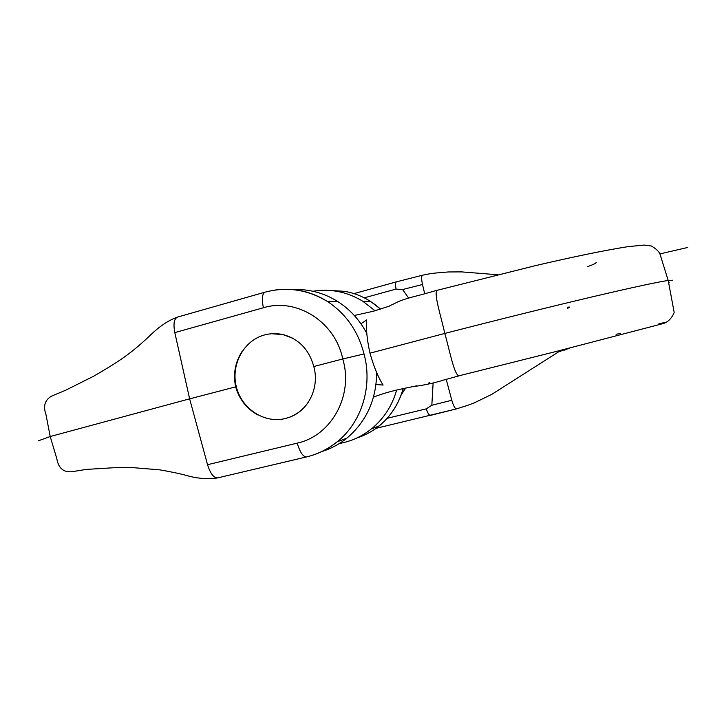 <?xml version="1.0" encoding="UTF-8"?>
<svg xmlns="http://www.w3.org/2000/svg" width="724" height="724" viewBox="0 0 724 724"><rect width="100%" height="100%" fill="white"/><g stroke="black" fill="none" stroke-linecap="round" stroke-linejoin="round"><path stroke-width="1.09" d="M292.261 338.008L283.003 334.606C276.758 333.203 270.586 333.321 264.486 334.959C243.662 340.515 230.675 364.715 236.314 386.752C241.653 408.861 264.423 423.821 285.346 418.508L289.238 417.314C297.057 414.381 303.419 409.35 308.324 402.209M401.368 394.499L405.721 388.037M286.442 418.219L289.41 417.268C308.424 410.752 319.782 387.467 313.782 366.525C309.121 349.62 298.894 338.977 283.111 334.597L271.645 333.737M321.755 451.586C330.904 448.762 339.275 444.283 346.868 438.156C366.471 421.486 376.399 399.594 376.661 372.471M366.833 333.483C359.728 320.035 349.982 309.347 337.583 301.419C323.818 292.894 309.13 288.957 293.51 289.591M339.149 443.667L343.52 442.626C353.783 440.156 363.104 435.558 371.502 428.834L379.222 425.92C390.77 416.309 398.761 403.865 403.178 388.589M312.958 291.247C330.542 288.405 347.203 291.772 362.941 301.338L375.023 310.768M396.643 390.055C392.127 405.865 383.747 418.789 371.502 428.834M313.782 366.525L342.751 358.977C335.257 321.673 296.614 297.483 263.382 307.763L174.801 332.615L189.643 398.852L207.535 464.699L297.202 443.142C331.302 435.902 353.801 395.467 342.751 358.977L364.027 353.964C372.878 386.326 361.611 422.345 337.203 441.821L336.95 442.029C329.058 448.364 320.334 452.943 310.786 455.776M188.521 399.141L235.662 386.869C239.309 399.413 246.676 408.752 257.771 414.897M241.997 351.574C235.128 362.344 233.019 374.109 235.662 386.869M356.679 438.065C364.498 435.567 371.72 431.748 378.344 426.626L379.222 425.92M380.562 309.085L370.407 301.32C362.208 296.152 353.52 292.813 344.316 291.31L330.977 290.505M174.81 332.615C173.163 323.909 174.068 318.732 177.516 317.094L177.597 317.076C165.896 321.04 155.452 330.144 149.904 335.637C140.936 344.126 132.736 351.022 125.297 356.335C118.184 361.538 107.577 368.199 93.477 376.299L65.513 390.299L51.694 396.064C44.879 399.883 42.969 406.037 45.965 414.526L50.2 436.527L38.155 440.889M187.407 399.431L50.2 436.527L56.843 458.763C58.418 468.066 63.359 472.392 71.676 471.758L86.265 469.414L118.148 467.46L132.926 467.641L160.067 469.876C172.194 472.003 181.643 474.048 188.43 476.012C194.032 477.587 206.946 479.958 217.879 477.849L217.743 477.876C213.788 478.021 210.431 473.74 207.652 465.034M275.392 290.007C293.763 287.509 311.094 291.32 327.384 301.446C345.982 313.764 358.199 331.266 364.027 353.964M378.344 426.626L379.041 425.983M433.124 382.987L431.83 405.259L426.273 408.861L387.141 418.3M364.281 297.826L396.028 289.084L402.598 289.537L408.626 298.071M376.018 384.516L383.105 385.059C378.236 377.448 373.865 366.824 369.964 353.176L444.753 333.447C449.061 347.565 453.776 374.018 458.781 375.856L555.779 351.574L662.234 323.809C667.438 322.66 671.419 318.895 674.189 312.497L668.216 280.478C658.623 281.799 633.6 287.184 593.155 296.659C552.665 306.198 497.053 319.954 444.753 333.447C441.893 319.239 433.64 294.397 436.925 290.369L534.421 265.889C573.245 256.785 604.513 250.359 628.215 246.613L644.333 245.065L651.383 246.024C656.659 249.038 659.636 252.115 660.342 255.264L668.216 280.478M369.964 353.176C366.959 339.411 365.873 328.325 366.706 319.908L360.923 323.746M424.707 293.736L422.49 284.505L402.598 289.537M422.662 275.211L422.626 275.22C421.35 275.708 421.314 278.803 422.49 284.514M668.705 282.414L669.257 282.206M672.578 280.224L668.315 280.469M567.381 307.211C570.412 306.822 570.503 307.157 567.634 308.234M431.83 405.259L451.785 400.263L446.21 379.313M451.785 400.263C453.55 406.119 455.143 408.979 456.554 408.852L456.663 408.834M177.516 317.094L265.047 292.161C262.169 293.663 261.608 298.858 263.382 307.763M297.202 443.142C299.98 452.292 303.084 456.889 306.524 456.925C317.682 454.219 327.809 449.233 336.895 441.966L336.895 441.966M396.028 289.084C395.313 284.758 395.476 282.342 396.517 281.817L422.608 275.201M561.191 350.199L491.623 394.453L474.265 402.87L467.387 405.449L456.636 408.843L430.355 415.422C429.133 415.422 427.775 413.232 426.273 408.861M379.376 427.613L377.466 426.581M362.941 301.338L370.407 301.32M374.426 304.062L380.598 309.076M337.203 441.821L346.868 438.156M265.047 292.161C286.785 286.423 307.564 289.51 327.384 301.446L337.583 301.419M403.286 388.562C398.815 403.856 390.779 416.318 379.186 425.947M217.743 477.876L306.524 456.925M354.317 315.492L373.394 311.239L389.331 306.134M388.924 306.243L398.96 301.356C406.119 298.315 420.373 295.03 422.671 294.36L436.907 290.297M396.517 281.817L353.982 293.618M497.696 274.758L461.686 271.898L448.228 271.962L438.156 272.803C437.061 272.948 431.368 273.183 422.635 275.211M659.917 253.916C708.678 242.603 683.203 248.513 659.917 253.916M595.997 262.405C597.047 262.767 594.232 264.197 587.553 266.704M373.475 397.177C383.412 393.177 393.566 390.734 399.06 389.494L416.915 385.765M415.685 386.028C411.648 386.906 428.3 384.978 443.097 380.218L458.79 375.91M428.671 383.014L429.884 382.788M376.064 428.327L456.563 408.87M566.05 348.968L559.724 351.547L562.014 349.991M569.073 348.199L563.942 350.326L569.498 348.09M658.921 323.728L664.406 322.578M620.486 333.357L616.106 334.307"/></g></svg>
